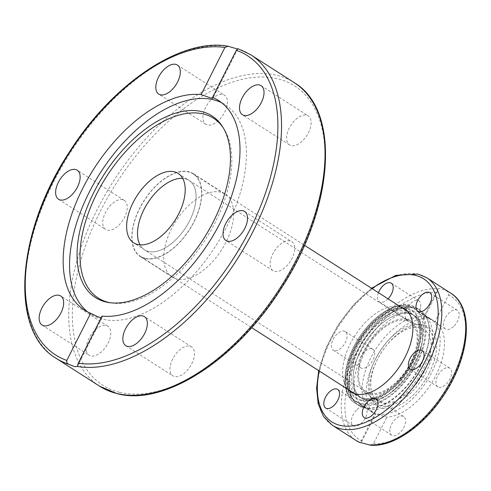 <?xml version="1.0" encoding="UTF-8"?>
<svg xmlns="http://www.w3.org/2000/svg" width="491" height="491" viewBox="0 0 491 491"><rect width="100%" height="100%" fill="white"/><g stroke="black" fill="none" stroke-linecap="round" stroke-linejoin="round"><path stroke-width="0.37" stroke-dasharray="2.46 1.84" d="M222.957 127.322A106.793 58.632 122.7 0 1 223.7 128.415A106.793 58.632 122.7 0 1 215.046 222.711A106.793 58.632 122.7 0 1 111.758 303.002A106.793 58.632 122.7 0 1 110.45 302.787M221.822 102.846A124.401 68.298 122.7 0 1 225.124 104.73A124.401 68.298 122.7 0 1 226.842 226.431A124.401 68.298 122.7 0 1 90.829 314.185A124.401 68.298 122.7 0 1 87.736 311.969M122.689 199.72A17.259 9.476 -57.3 0 0 106.197 211.191A17.259 9.476 -57.3 0 0 105.688 229.469A17.259 9.476 -57.3 0 0 107.314 230.162A17.259 9.476 -57.3 0 0 123.806 218.691A17.259 9.476 -57.3 0 0 124.315 200.414A17.259 9.476 -57.3 0 0 122.689 199.72M227.302 104.202A17.259 9.476 -57.3 0 0 224.497 95.248A17.259 9.476 -57.3 0 0 211.83 99.059A17.259 9.476 -57.3 0 0 203.065 115.348A17.259 9.476 -57.3 0 0 205.87 124.303A17.259 9.476 -57.3 0 0 218.538 120.491A17.259 9.476 -57.3 0 0 227.302 104.202M94.088 331.081A17.259 9.476 -57.3 0 0 89.202 355.263A17.259 9.476 -57.3 0 0 102.944 350.384A17.259 9.476 -57.3 0 0 107.83 326.208A17.259 9.476 -57.3 0 0 94.088 331.081M170.095 366.93A17.259 9.476 -57.3 0 0 172.9 375.885A17.259 9.476 -57.3 0 0 185.567 372.074A17.259 9.476 -57.3 0 0 194.332 355.785A17.259 9.476 -57.3 0 0 191.527 346.83A17.259 9.476 -57.3 0 0 178.859 350.642A17.259 9.476 -57.3 0 0 170.095 366.93M274.702 271.413A17.259 9.476 -57.3 0 0 291.194 259.942A17.259 9.476 -57.3 0 0 291.709 241.664A17.259 9.476 -57.3 0 0 290.083 240.971A17.259 9.476 -57.3 0 0 273.591 252.442A17.259 9.476 -57.3 0 0 273.076 270.719A17.259 9.476 -57.3 0 0 274.702 271.413M303.309 140.045A17.259 9.476 -57.3 0 0 308.195 115.87A17.259 9.476 -57.3 0 0 294.447 120.749A17.259 9.476 -57.3 0 0 289.561 144.925A17.259 9.476 -57.3 0 0 303.309 140.045M148.442 251.46A41.207 22.623 122.7 0 1 144.557 249.809A41.207 22.623 122.7 0 1 140.045 244.88A41.207 22.623 -57.3 0 0 144.557 249.809A41.207 22.623 -57.3 0 0 148.442 251.46A41.207 22.623 -57.3 0 0 187.82 224.074A41.207 22.623 -57.3 0 0 189.047 180.424A41.207 22.623 122.7 0 1 187.82 224.074A41.207 22.623 122.7 0 1 148.442 251.46M182.683 178.38A41.207 22.623 122.7 0 1 185.162 178.773A41.207 22.623 122.7 0 1 189.047 180.424A41.207 22.623 -57.3 0 0 185.162 178.773A41.207 22.623 -57.3 0 0 182.683 178.38M220.612 192.177A49.192 27.011 -57.3 0 0 173.605 224.878A49.192 27.011 -57.3 0 0 172.145 276.979A49.192 27.011 -57.3 0 0 176.778 278.956A49.192 27.011 -57.3 0 0 223.792 246.255A49.192 27.011 -57.3 0 0 225.252 194.154A49.192 27.011 -57.3 0 0 220.612 192.177M144.888 258.505A49.192 27.011 122.7 0 1 140.248 256.529A49.192 27.011 122.7 0 1 141.709 204.428A49.192 27.011 122.7 0 1 188.722 171.727A49.192 27.011 122.7 0 1 193.356 173.704A49.192 27.011 122.7 0 1 191.895 225.805A49.192 27.011 122.7 0 1 144.888 258.505M237.276 48.965L237.871 48.634M101.287 317.616L102.306 317.217L102.048 316.106M409.697 313.712A48.934 26.87 -57.3 0 0 362.929 346.235A48.934 26.87 -57.3 0 0 361.48 398.066A48.934 26.87 -57.3 0 0 366.09 400.03A48.934 26.87 -57.3 0 0 412.851 367.507A48.934 26.87 -57.3 0 0 414.306 315.676A48.934 26.87 -57.3 0 0 409.697 313.712A48.934 26.87 -57.3 0 0 362.929 346.235A48.934 26.87 -57.3 0 0 361.48 398.066A48.934 26.87 -57.3 0 0 366.09 400.03A48.934 26.87 -57.3 0 0 412.851 367.507A48.934 26.87 -57.3 0 0 414.306 315.676A48.934 26.87 -57.3 0 0 409.697 313.712M144.998 258.278A48.934 26.87 122.7 0 1 140.389 256.314A48.934 26.87 122.7 0 1 141.844 204.483A48.934 26.87 122.7 0 1 188.605 171.954A48.934 26.87 122.7 0 1 193.215 173.918A48.934 26.87 122.7 0 1 191.76 225.75A48.934 26.87 122.7 0 1 144.998 258.278M406.253 320.525A41.207 22.623 -57.3 0 0 366.875 347.916A41.207 22.623 -57.3 0 0 365.648 391.56A41.207 22.623 -57.3 0 0 369.533 393.217A41.207 22.623 -57.3 0 0 408.911 365.826A41.207 22.623 -57.3 0 0 410.138 322.182A41.207 22.623 -57.3 0 0 406.253 320.525M425.58 316.977A54.863 30.117 -57.3 0 0 370.766 357.878A54.863 30.117 -57.3 0 0 371.527 411.544A54.863 30.117 -57.3 0 0 376.695 413.747A54.863 30.117 -57.3 0 0 431.509 372.847A54.863 30.117 -57.3 0 0 430.748 319.181A54.863 30.117 -57.3 0 0 425.58 316.977M429.208 373.062A47.136 25.876 -57.3 0 0 422.61 324.766A47.136 25.876 -57.3 0 0 377.02 360.204A47.136 25.876 -57.3 0 0 373.203 401.822A47.136 25.876 -57.3 0 0 429.208 373.062M426.409 371.515A46.007 25.262 122.7 0 1 371.742 399.588A46.007 25.262 122.7 0 1 375.474 358.958A46.007 25.262 122.7 0 1 419.971 324.367A46.007 25.262 122.7 0 1 426.409 371.515M406.824 319.389A42.496 23.335 -57.3 0 0 366.218 347.634A42.496 23.335 -57.3 0 0 364.954 392.647A42.496 23.335 -57.3 0 0 368.962 394.353A42.496 23.335 -57.3 0 0 409.568 366.108A42.496 23.335 -57.3 0 0 410.832 321.096A42.496 23.335 -57.3 0 0 406.824 319.389M419.873 327.755A42.496 23.335 -57.3 0 0 379.267 356A42.496 23.335 -57.3 0 0 378.002 401.012A42.496 23.335 -57.3 0 0 382.004 402.718A42.496 23.335 -57.3 0 0 422.616 374.473A42.496 23.335 -57.3 0 0 423.88 329.461A42.496 23.335 -57.3 0 0 419.873 327.755M354.563 393.635A49.45 27.152 122.7 0 1 360.879 340.742A49.45 27.152 122.7 0 1 406.303 310.932A49.45 27.152 122.7 0 1 407.389 311.239M408.653 312.761A48.934 26.87 122.7 0 1 412.495 314.51L407.45 311.276A49.45 27.152 122.7 0 1 410.961 312.914A49.45 27.152 122.7 0 1 409.494 365.292A49.45 27.152 122.7 0 1 362.235 398.164A49.45 27.152 122.7 0 1 357.577 396.176A49.45 27.152 122.7 0 1 354.588 393.659M348.039 389.449A49.45 27.152 122.7 0 1 354.355 336.556A49.45 27.152 122.7 0 1 399.778 306.746A49.45 27.152 122.7 0 1 400.865 307.059M408.868 305.967A55.121 30.264 122.7 0 1 414.066 308.176A55.121 30.264 122.7 0 1 412.428 366.556A55.121 30.264 122.7 0 1 359.756 403.191A55.121 30.264 122.7 0 1 354.563 400.975A55.121 30.264 122.7 0 1 356.202 342.601A55.121 30.264 122.7 0 1 408.868 305.967M408.825 305.936A55.121 30.264 122.7 0 1 414.017 308.145A55.121 30.264 122.7 0 1 412.385 366.525A55.121 30.264 122.7 0 1 359.713 403.16A55.121 30.264 122.7 0 1 354.52 400.944A55.121 30.264 122.7 0 1 356.153 342.571A55.121 30.264 122.7 0 1 408.825 305.936M438.85 387.282A11.078 6.082 -57.3 0 0 449.437 379.917A11.078 6.082 -57.3 0 0 449.762 368.189A11.078 6.082 -57.3 0 0 448.719 367.747A11.078 6.082 -57.3 0 0 438.138 375.106A11.078 6.082 -57.3 0 0 437.806 386.834A11.078 6.082 -57.3 0 0 438.85 387.282M454.212 325.846A11.078 6.082 -57.3 0 0 457.348 310.33A11.078 6.082 -57.3 0 0 448.529 313.461A11.078 6.082 -57.3 0 0 445.392 328.976A11.078 6.082 -57.3 0 0 454.212 325.846M388.037 298.835A11.078 6.082 122.7 0 1 379.347 301.83A11.078 6.082 122.7 0 1 377.548 296.079A11.078 6.082 122.7 0 1 378.444 292.679M420.652 306.587A11.078 6.082 -57.3 0 0 418.848 300.842A11.078 6.082 -57.3 0 0 410.722 303.285A11.078 6.082 -57.3 0 0 405.093 313.743A11.078 6.082 -57.3 0 0 406.892 319.488A11.078 6.082 -57.3 0 0 415.024 317.045A11.078 6.082 -57.3 0 0 420.652 306.587M334.316 350.648A11.078 6.082 122.7 0 1 333.272 350.2A11.078 6.082 122.7 0 1 333.598 338.471A11.078 6.082 122.7 0 1 344.179 331.112A11.078 6.082 122.7 0 1 345.222 331.554A11.078 6.082 122.7 0 1 344.897 343.283A11.078 6.082 122.7 0 1 334.316 350.648M371.73 348.77A11.078 6.082 -57.3 0 0 361.143 356.135A11.078 6.082 -57.3 0 0 360.817 367.863A11.078 6.082 -57.3 0 0 361.861 368.305A11.078 6.082 -57.3 0 0 372.442 360.946A11.078 6.082 -57.3 0 0 372.773 349.218A11.078 6.082 -57.3 0 0 371.73 348.77M356.368 410.206A11.078 6.082 -57.3 0 0 353.232 425.722A11.078 6.082 -57.3 0 0 362.051 422.591A11.078 6.082 -57.3 0 0 365.187 407.076A11.078 6.082 -57.3 0 0 356.368 410.206M389.928 429.459A11.078 6.082 -57.3 0 0 391.732 435.21A11.078 6.082 -57.3 0 0 399.858 432.761A11.078 6.082 -57.3 0 0 405.486 422.309A11.078 6.082 -57.3 0 0 403.688 416.564A11.078 6.082 -57.3 0 0 395.556 419.007A11.078 6.082 -57.3 0 0 389.928 429.459M423.708 318.862L423.58 317.505L424.77 316.91L426.219 317.088C428.649 317.812 431.614 319.34 435.118 321.673L448.584 295.017C449.167 293.477 448.516 292.133 446.62 290.985L440.679 288.469L438.064 288.874L437.174 292.206L423.708 318.862A55.121 30.264 -57.3 0 0 374.78 360.504A55.121 30.264 -57.3 0 0 375.462 414.373L362.002 441.028L360.339 442.741M423.076 313.958A55.121 30.264 -57.3 0 0 417.884 311.742A55.121 30.264 -57.3 0 0 362.818 352.839A55.121 30.264 -57.3 0 0 363.579 406.757A55.121 30.264 -57.3 0 0 368.526 408.905A55.121 30.264 -57.3 0 0 368.772 408.966A55.121 30.264 -57.3 0 0 423.843 367.876A55.121 30.264 -57.3 0 0 427.096 317.554A55.121 30.264 -57.3 0 0 423.076 313.958L435.118 321.673A55.121 30.264 -57.3 0 1 435.799 375.547A55.121 30.264 -57.3 0 1 386.871 417.184L377.106 414.312C374.872 413.71 374.32 413.735 375.462 414.373L374.885 413.907L360.345 442.679M423.58 317.505L438.064 288.874A87.57 48.081 122.7 0 0 356.939 351.2A87.57 48.081 122.7 0 0 356.214 440.58M370.423 445.19L373.406 443.839L386.871 417.184M229.365 46.596A180.295 98.986 -57.3 0 0 59.54 170.696A180.295 98.986 -57.3 0 0 56.078 358.295M99.575 386.178A180.295 98.986 122.7 0 1 104.927 195.228A180.295 98.986 122.7 0 1 277.206 75.393A180.295 98.986 122.7 0 1 294.195 82.629M119.522 392.309A177.717 97.568 -57.3 0 0 297.08 259.813A177.717 97.568 -57.3 0 0 277.875 78.824A177.717 97.568 -57.3 0 0 100.317 211.32A177.717 97.568 -57.3 0 0 119.522 392.309M250.705 54.74A180.295 98.986 -57.3 0 0 237.92 48.707M410.519 307.323A54.863 30.117 -57.3 0 0 358.099 343.786A54.863 30.117 -57.3 0 0 356.472 401.89A54.863 30.117 -57.3 0 0 361.64 404.093A54.863 30.117 -57.3 0 0 414.06 367.63A54.863 30.117 -57.3 0 0 415.693 309.526A54.863 30.117 -57.3 0 0 410.519 307.323M407.561 308.434A52.285 28.705 122.7 0 1 413.213 361.677A52.285 28.705 122.7 0 1 360.977 400.662A52.285 28.705 122.7 0 1 355.324 347.413A52.285 28.705 122.7 0 1 407.561 308.434M354.619 393.672L361.48 398.066L359.67 396.906L363.745 398.643C375.026 402.147 395.789 389.21 408.07 369.029C422.708 346.799 423.518 320.2 412.495 314.51A48.934 26.87 122.7 0 1 411.041 366.341A48.934 26.87 122.7 0 1 364.279 398.87A48.934 26.87 122.7 0 1 359.67 396.906A48.934 26.87 122.7 0 1 361.118 345.075A48.934 26.87 122.7 0 1 407.88 312.546M361.321 399.981A51.512 28.282 -57.3 0 0 412.784 361.572A51.512 28.282 -57.3 0 0 407.217 309.115A51.512 28.282 -57.3 0 0 355.754 347.518A51.512 28.282 -57.3 0 0 361.321 399.981M426.82 277.808A87.57 48.081 -57.3 0 0 418.571 274.291A87.57 48.081 -57.3 0 0 334.893 332.499A87.57 48.081 -57.3 0 0 332.29 425.243M319.211 370.969A84.998 46.663 122.7 0 1 372.037 288.573M446.62 290.985A87.57 48.081 122.7 0 1 450.744 293.145M360.474 405.449A56.661 31.111 122.7 0 1 355.134 403.179A56.661 31.111 122.7 0 1 354.349 347.745A56.661 31.111 122.7 0 1 410.961 305.5A56.661 31.111 122.7 0 1 416.3 307.777A56.661 31.111 122.7 0 1 417.086 363.205A56.661 31.111 122.7 0 1 360.474 405.449M420.449 365.365A56.661 31.111 122.7 0 1 363.837 407.61A56.661 31.111 122.7 0 1 358.498 405.333A56.661 31.111 122.7 0 1 357.712 349.905A56.661 31.111 122.7 0 1 414.324 307.654A56.661 31.111 122.7 0 1 419.664 309.931A56.661 31.111 122.7 0 1 420.449 365.365M364.242 407.788A56.594 31.068 122.7 0 1 363.991 407.72A56.594 31.068 122.7 0 1 358.129 350.151A56.594 31.068 122.7 0 1 414.668 307.961A56.594 31.068 122.7 0 1 424.126 313.927A56.594 31.068 122.7 0 1 420.787 365.592A56.594 31.068 122.7 0 1 364.242 407.788M373.406 443.839A84.998 46.663 -57.3 0 0 452.34 379.623A84.998 46.663 -57.3 0 0 448.584 295.017M437.174 292.206A84.998 46.663 -57.3 0 0 358.24 356.429A84.998 46.663 -57.3 0 0 362.002 441.028M222.239 126.181L223.7 128.415M58.57 199.26L105.688 229.469M177.38 65.039L224.497 95.248M42.085 325.048L89.202 355.263M125.782 345.676L172.9 375.885M244.592 211.455L291.709 241.664M261.077 85.661L308.195 115.87M218.722 100.63L225.124 104.73M365.648 391.56L133.687 242.836M172.145 276.979L140.248 256.529M193.356 173.704L225.252 194.154M178.172 173.452L410.138 322.182M237.896 48.787L212.971 98.139M90.829 314.185L84.434 310.079M77.375 366.562L102.306 317.217M289.561 144.925L242.444 114.716M273.076 270.719L225.958 240.51M191.527 346.83L144.409 316.621M107.83 326.208L60.712 295.993M205.87 124.303L158.753 94.094M124.315 200.414L77.197 170.205M111.758 303.002L109.119 302.609M140.389 256.314L251.631 327.638M193.215 173.918L304.457 245.242M371.742 399.588L373.203 401.822M430.748 319.181L415.693 309.526L409.991 307.096C395.01 303.088 373.344 317.358 359.823 338.71C343.884 362.898 341.392 392.751 356.472 401.89L371.527 411.544M364.954 392.647L378.002 401.012M423.88 329.461L410.832 321.096M422.61 324.766L419.971 324.367M371.527 288.248L353.704 304.555L338.103 324.95L326.085 347.634L318.702 370.644M410.961 312.914L404.437 308.735M422.217 350.525L449.762 368.189M429.803 292.667L457.348 310.33M391.302 283.178L418.848 300.842M333.272 350.2L360.817 367.863M325.686 408.058L353.232 425.722M364.181 417.546L391.732 435.21M427.096 317.554L424.126 313.927L419.664 309.931L416.3 307.777L410.537 305.316C395.304 301.198 372.804 315.934 358.811 338.084C342.282 363.144 339.827 394.003 355.134 403.179L358.498 405.333L363.991 407.72L368.526 408.905M363.579 406.757L375.388 414.33M403.688 416.564L376.137 398.901M365.187 407.076L337.642 389.412M372.773 349.218L345.222 331.554M406.892 319.488L379.347 301.83M445.392 328.976L417.847 311.312M437.806 386.834L410.261 369.177M351.053 391.996L357.577 396.176"/><path stroke-width="0.74" d="M237.92 48.707L236.324 50.285L212.517 97.421A124.401 68.298 122.7 0 1 218.722 100.63A124.401 68.298 122.7 0 1 220.447 222.325A124.401 68.298 122.7 0 1 102.048 316.106L78.241 363.242L77.418 366.439L74.877 366.691L68.863 364.334C67.095 363.536 66.42 362.235 66.831 360.431L90.645 313.295A124.401 68.298 122.7 0 1 84.434 310.079A124.401 68.298 122.7 0 1 82.715 188.384A124.401 68.298 122.7 0 1 201.107 94.61L224.921 47.474L228.106 46.24L237.276 48.965M94.014 192.03A107.916 59.251 122.7 0 1 222.239 126.181A107.916 59.251 122.7 0 1 213.493 221.472A107.916 59.251 122.7 0 1 109.119 302.609A107.916 59.251 122.7 0 1 94.014 192.03M110.45 302.787A106.793 58.632 122.7 0 1 96.813 193.577A106.793 58.632 122.7 0 1 222.957 127.322M87.736 311.969A124.401 68.298 122.7 0 1 89.11 192.484A124.401 68.298 122.7 0 1 221.822 102.846M60.197 199.954A17.259 9.476 122.7 0 1 58.57 199.26A17.259 9.476 122.7 0 1 59.08 180.983A17.259 9.476 122.7 0 1 75.571 169.512A17.259 9.476 122.7 0 1 77.197 170.205A17.259 9.476 122.7 0 1 76.688 188.483A17.259 9.476 122.7 0 1 60.197 199.954M155.948 85.133A17.259 9.476 122.7 0 1 164.712 68.85A17.259 9.476 122.7 0 1 177.38 65.039A17.259 9.476 122.7 0 1 180.185 73.994A17.259 9.476 122.7 0 1 171.42 90.283A17.259 9.476 122.7 0 1 158.753 94.094A17.259 9.476 122.7 0 1 155.948 85.133M55.827 320.169A17.259 9.476 122.7 0 1 42.085 325.048A17.259 9.476 122.7 0 1 46.97 300.873A17.259 9.476 122.7 0 1 60.712 295.993A17.259 9.476 122.7 0 1 55.827 320.169M147.214 325.576A17.259 9.476 122.7 0 1 138.45 341.865A17.259 9.476 122.7 0 1 125.782 345.676A17.259 9.476 122.7 0 1 122.977 336.722A17.259 9.476 122.7 0 1 131.741 320.433A17.259 9.476 122.7 0 1 144.409 316.621A17.259 9.476 122.7 0 1 147.214 325.576M242.965 210.762A17.259 9.476 122.7 0 1 244.592 211.455A17.259 9.476 122.7 0 1 244.076 229.733A17.259 9.476 122.7 0 1 227.585 241.204A17.259 9.476 122.7 0 1 225.958 240.51A17.259 9.476 122.7 0 1 226.474 222.233A17.259 9.476 122.7 0 1 242.965 210.762M247.329 90.54A17.259 9.476 122.7 0 1 261.077 85.661A17.259 9.476 122.7 0 1 256.192 109.837A17.259 9.476 122.7 0 1 242.444 114.716A17.259 9.476 122.7 0 1 247.329 90.54M212.517 97.421L212.965 98.139L210.743 97.991L201.107 94.61M140.045 244.88A41.207 22.623 122.7 0 1 147.754 202.906A41.207 22.623 122.7 0 1 182.683 178.38A41.207 22.623 -57.3 0 0 147.754 202.906A41.207 22.623 -57.3 0 0 140.045 244.88M137.572 244.493A41.207 22.623 122.7 0 1 133.687 242.836A41.207 22.623 122.7 0 1 134.908 199.193A41.207 22.623 122.7 0 1 174.287 171.801A41.207 22.623 122.7 0 1 178.172 173.452A41.207 22.623 122.7 0 1 176.95 217.102A41.207 22.623 122.7 0 1 137.572 244.493M90.645 313.295L98.04 316.855L101.287 317.616M294.195 82.629A180.295 98.986 122.7 0 1 288.843 273.585A180.295 98.986 122.7 0 1 116.563 393.42A180.295 98.986 122.7 0 1 99.575 386.178L117.091 393.647C164.098 406.609 236.263 359.743 280.938 288.849C333.935 208.767 341.319 110.334 294.195 82.629L250.705 54.74A180.295 98.986 -57.3 0 1 247.243 242.345A180.295 98.986 -57.3 0 1 77.418 366.439L77.375 366.562M407.389 311.239A49.45 27.152 122.7 0 1 407.426 311.251L304.457 245.242M400.865 307.059A49.45 27.152 122.7 0 1 404.437 308.735A49.45 27.152 122.7 0 1 402.97 361.112A49.45 27.152 122.7 0 1 355.711 393.978A49.45 27.152 122.7 0 1 351.053 391.996A49.45 27.152 122.7 0 1 348.039 389.449M421.174 350.083A11.078 6.082 122.7 0 1 422.217 350.525A11.078 6.082 122.7 0 1 421.892 362.26A11.078 6.082 122.7 0 1 411.305 369.619A11.078 6.082 122.7 0 1 410.261 369.177A11.078 6.082 122.7 0 1 410.593 357.442A11.078 6.082 122.7 0 1 421.174 350.083M420.983 295.797A11.078 6.082 122.7 0 1 429.803 292.667A11.078 6.082 122.7 0 1 426.667 308.182A11.078 6.082 122.7 0 1 417.847 311.312A11.078 6.082 122.7 0 1 420.983 295.797M378.444 292.679A11.078 6.082 122.7 0 1 391.302 283.178A11.078 6.082 122.7 0 1 393.101 288.929A11.078 6.082 122.7 0 1 388.037 298.835M334.506 404.928A11.078 6.082 122.7 0 1 325.686 408.058A11.078 6.082 122.7 0 1 328.823 392.542A11.078 6.082 122.7 0 1 337.642 389.412A11.078 6.082 122.7 0 1 334.506 404.928M377.941 404.652A11.078 6.082 122.7 0 1 372.313 415.104A11.078 6.082 122.7 0 1 364.181 417.546A11.078 6.082 122.7 0 1 362.383 411.802A11.078 6.082 122.7 0 1 368.011 401.35A11.078 6.082 122.7 0 1 376.137 398.901A11.078 6.082 122.7 0 1 377.941 404.652M360.799 442.587L370.423 445.19C393.506 447.381 424.875 425.151 444.895 393.5C470.403 354.772 474.171 307.145 450.744 293.145A87.57 48.081 122.7 0 1 450.014 382.526A87.57 48.081 122.7 0 1 368.894 444.852M360.369 442.784L356.214 440.58A87.57 48.081 122.7 0 0 360.339 442.741L360.351 442.679M99.575 386.178L56.078 358.295A180.295 98.986 -57.3 0 0 68.863 364.334M66.831 360.431A177.717 97.568 122.7 0 1 53.2 181.111A177.717 97.568 122.7 0 1 224.921 47.474M236.324 50.285A177.717 97.568 122.7 0 1 249.962 229.598A177.717 97.568 122.7 0 1 78.241 363.242M407.88 312.546A48.934 26.87 122.7 0 1 408.653 312.761M318.702 370.644L316.597 388.264L318.18 403.811L323.477 416.417L332.29 425.243A87.57 48.081 -57.3 0 0 340.539 428.76A87.57 48.081 -57.3 0 0 424.224 370.558A87.57 48.081 -57.3 0 0 426.82 277.808L450.744 293.145M372.037 288.573A84.998 46.663 122.7 0 1 415.613 275.402A84.998 46.663 122.7 0 1 424.795 361.959A84.998 46.663 122.7 0 1 339.876 425.329A84.998 46.663 122.7 0 1 319.211 370.969M228.106 46.24C181.142 37.426 112.451 83.801 69.36 152.038C16.344 232.126 8.948 330.584 56.078 358.295M237.871 48.634L250.705 54.74M251.631 327.638L354.619 393.672M426.82 277.808L418.037 274.064L395.863 275.341L371.527 288.248M356.214 440.58L332.29 425.243"/></g></svg>
